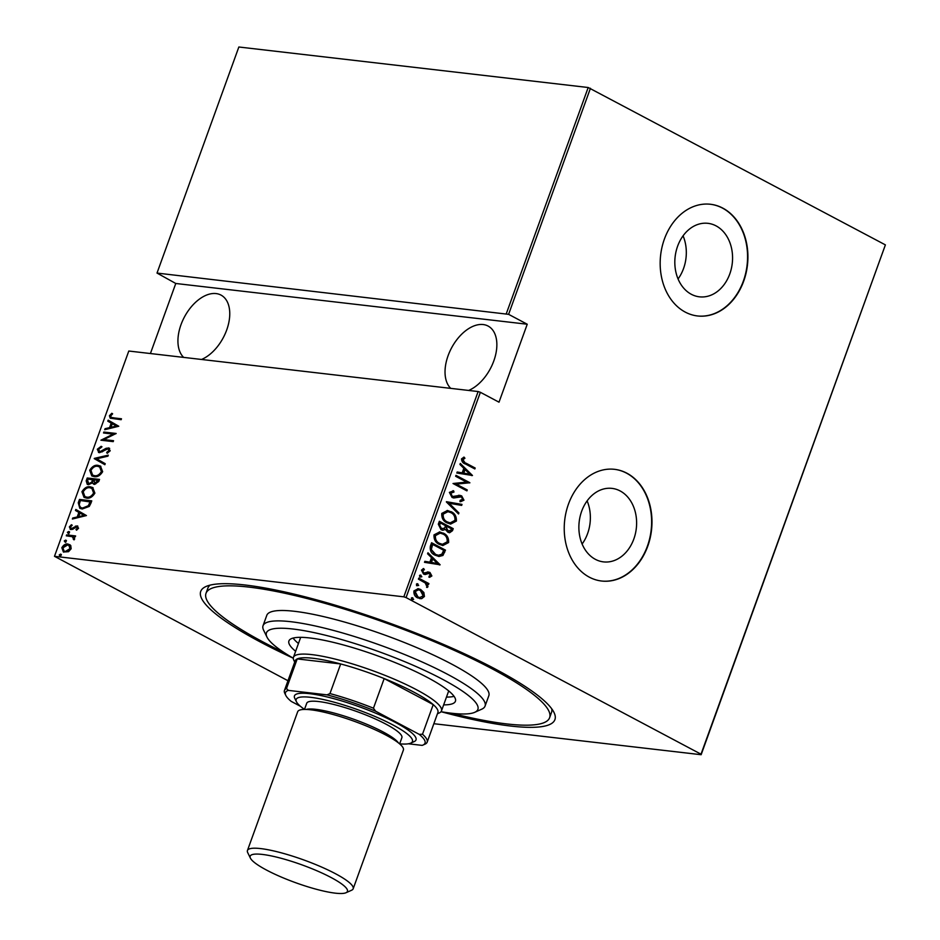 <?xml version="1.0" encoding="UTF-8"?>
<svg xmlns="http://www.w3.org/2000/svg" width="940" height="940" viewBox="0 0 940 940"><rect width="100%" height="100%" fill="white"/><g stroke="black" fill="none" stroke-linecap="round" stroke-linejoin="round"><path stroke-width="1.41" d="M495.556 669.163A188.341 34.451 19.9 0 1 554.001 712.473A188.341 34.451 19.9 0 1 441.013 711.698A112.436 20.574 -160.1 0 0 474.747 712.309A112.436 20.574 -160.1 0 0 442.458 679.256A112.436 20.574 -160.1 0 0 322.937 634.629A112.436 20.574 -160.1 0 0 266.983 637.097A112.436 20.574 -160.1 0 0 293.292 658.212A188.341 34.451 19.9 0 1 260.075 641.856A188.341 34.451 19.9 0 1 206.001 586.501A188.341 34.451 19.9 0 1 495.556 669.163M451.271 713.178A182.713 33.429 -160.1 0 0 549.618 717.702L551.498 712.508A182.713 33.429 -160.1 0 0 551.733 708.819M595.373 559.335A36.989 28.752 96.6 0 0 603.492 561.885A36.989 28.752 96.6 0 0 635.37 533.814A36.989 28.752 96.6 0 0 620.13 490.939A36.989 28.752 96.6 0 0 612.011 488.389A36.989 28.752 96.6 0 0 580.121 516.46A36.989 28.752 96.6 0 0 595.373 559.335M582.119 544.013A36.989 28.752 96.6 0 0 587.124 500.891M691.311 294.279A36.989 28.752 96.6 0 0 699.431 296.829A36.989 28.752 96.6 0 0 731.32 268.758A36.989 28.752 96.6 0 0 716.08 225.882A36.989 28.752 96.6 0 0 707.961 223.332A36.989 28.752 96.6 0 0 676.072 251.403A36.989 28.752 96.6 0 0 691.311 294.279M678.069 278.957A36.989 28.752 96.6 0 0 683.075 235.834M685.236 312.092A56.224 43.687 96.6 0 0 697.574 315.969A56.224 43.687 96.6 0 0 746.019 273.305A56.224 43.687 96.6 0 0 722.86 208.151A56.224 43.687 96.6 0 0 710.523 204.274A56.224 43.687 96.6 0 0 662.066 246.938A56.224 43.687 96.6 0 0 685.236 312.092M697.398 315.946A56.224 43.687 96.6 0 0 745.702 273.152A56.224 43.687 96.6 0 0 722.508 208.104A56.224 43.687 96.6 0 0 710.346 204.25M589.286 577.148A56.224 43.687 96.6 0 0 601.624 581.026A56.224 43.687 96.6 0 0 650.081 538.361A56.224 43.687 96.6 0 0 626.909 473.208A56.224 43.687 96.6 0 0 614.572 469.33A56.224 43.687 96.6 0 0 566.127 511.995A56.224 43.687 96.6 0 0 589.286 577.148M601.447 581.002A56.224 43.687 96.6 0 0 649.752 538.209A56.224 43.687 96.6 0 0 626.557 473.161A56.224 43.687 96.6 0 0 614.396 469.307M450.754 388.373A36.543 22.008 118 0 1 448.098 355.673A36.543 22.008 118 0 1 488.083 326.051A36.543 22.008 118 0 1 493.794 360.972A36.543 22.008 118 0 1 468.637 390.441M183.641 357.388A36.543 22.008 118 0 1 180.997 324.7A36.543 22.008 118 0 1 220.982 295.078A36.543 22.008 118 0 1 226.693 329.999A36.543 22.008 118 0 1 201.536 359.468M61.182 554.424L60.583 554.106L61.265 555.164L59.901 555.975L59.22 554.929L60.583 554.106L61.265 555.164M59.901 555.975L59.22 554.929L61.37 554.529M66.247 540.441L65.647 540.112L66.329 541.17L64.966 541.981L64.284 540.935L65.647 540.112L66.329 541.17M64.966 541.981L64.284 540.935L66.434 540.535M69.372 531.805L68.761 531.488L69.454 532.545L68.091 533.356L67.398 532.298L68.761 531.488L69.454 532.545M68.091 533.356L67.398 532.298L69.56 531.911M86.445 515.555L72.368 519.033L72.744 518.01L77.221 516.976L78.866 512.429L75.47 510.479L75.835 509.468L86.445 515.555M90.369 486.849L92.708 487.543L94.893 493.136C92.355 497.119 89.523 498.752 86.374 498.059L84.048 497.378L81.933 491.726C84.447 487.801 87.267 486.18 90.369 486.849L93.095 487.778M98.136 465.394L100.474 466.099L102.66 471.68C100.122 475.663 97.29 477.297 94.141 476.603L91.815 475.922L89.7 470.27C92.214 466.358 95.034 464.724 98.136 465.394L100.862 466.322M100.674 452.175L99.24 451.553L102.025 451.929L106.996 448.662L109.075 448.286L108.288 447.863L110.227 450.777L107.137 453.315L106.69 452.363L109.005 450.507L108.006 448.803L99.534 452.68L97.302 449.25L101.168 446.312L101.461 447.299L98.559 449.414L99.887 451.752L106.197 448.251L109.322 448.169M109.31 449.379L108.006 448.803M99.534 452.68L98.442 452.363M118.781 426.243L104.704 429.709L105.069 428.699L109.557 427.653L111.202 423.118L107.794 421.167L108.171 420.145L118.781 426.243M113.294 417.83L121.483 418.782L121.142 419.71L110.215 418.171L109.44 415.727L111.801 413.283L112.541 413.964L110.673 415.95L111.214 417.395L121.366 419.099M103.517 432.976L103.858 432.048L116.16 433.469L103.846 439.579L113.54 440.696L113.211 441.636L100.909 440.202L113.2 434.104L103.517 432.976M94.317 458.391L108.312 455.16L107.947 456.17L96.656 458.791L105.221 463.702L104.845 464.724L94.317 458.391L108.077 455.818M87.232 477.99L99.534 479.412L98.794 481.456L94.54 484.417L92.355 482.913L88.442 484.688L87.244 484.335L86.186 480.869L87.232 477.99L99.417 479.729M78.255 502.782L79.465 499.434L91.767 500.867L90.98 503.053L89.288 506.425L82.25 508.998L79.806 508.293L78.255 502.782L79.042 503.206L80.252 499.857L79.465 499.434M71.099 529.572L69.36 526.905L71.405 524.743L72.004 525.484L70.465 527.011L71.393 528.633L76.963 525.883L78.572 528.233L76.528 530.207L75.987 529.455L77.48 528.08L76.669 526.823L72.627 529.349L70.183 529.302M77.856 527.352L76.669 526.823M72.18 529.056L77.762 526.306L76.963 525.883L77.832 526.13M66.634 534.884L75.623 535.929L75.282 536.857L73.966 536.705L74.683 538.984L74.037 539.877L72.333 536.716L66.294 535.823L66.634 534.884L75.506 536.246M73.508 537.327L72.333 536.716M70.77 545.517L71.135 548.772L68.538 551.686L63.38 551.968L61.828 547.703C63.638 544.789 65.683 543.567 67.974 544.037L70.77 545.517M478.131 391.545L128.792 351.031L54.485 556.316L403.824 596.83L478.131 391.545L480.375 392.297L406.068 597.582L701.017 754.197L885.386 244.882L701.146 754.714L433.845 723.706M590.438 88.266L508.599 314.336L157.015 273.07L238.854 47L588.193 87.514L885.386 244.882M506.355 313.584L588.193 87.514M423.87 592.517L424.434 596.501L421.649 598.698L417.642 597.887C414.904 596.677 413.671 594.35 413.941 590.931L418.171 588.687L420.673 589.498L423.87 592.517L423.164 592.435L423.728 596.418L424.434 596.501M418.758 578.194L428.899 583.576L428.558 584.504L427.065 583.716L427.97 586.713L427.289 587.453L425.244 582.976L418.418 579.122L418.758 578.194M429.674 573.423L427.947 573.13L428.969 573.341L425.244 574.505L423.541 574.058L421.461 570.134L423.67 568.559L424.375 569.699L422.718 570.768L423.822 573.095L428.264 572.002L429.956 572.46L431.871 575.962L429.662 577.301L429.028 576.185L430.637 575.268L428.652 573.2L424.833 574.481M423.082 568.665L423.67 569.616L422.013 570.686L423.118 573.012L424.892 573.33M430.379 546.093L431.589 542.744L445.466 550.111L442.94 555.458L438.98 556.492L435.149 555.199C431.331 553.695 429.745 550.664 430.379 546.093M439.356 521.289L453.233 528.656L452.493 530.701L449.59 532.757L447.851 532.193L445.337 529.42L442.822 530.266L441.013 529.678L438.31 524.179L439.356 521.289M446.453 501.702L462.01 504.404L461.646 505.414L449.085 503.241L458.92 512.946L458.555 513.969L446.359 501.937L462.01 504.404M455.653 476.274L455.982 475.346L469.859 482.714L456.311 484.135L467.251 489.94L466.91 490.88L453.033 483.513L466.557 482.079L455.653 476.274M465.946 463.126L475.182 468.026L474.841 468.954L465.476 463.984C463.009 463.326 461.693 461.622 461.528 458.873L464.066 457.122L464.936 458.25L462.927 459.707L465.253 463.044L475.182 468.026M480.375 392.297L499.011 402.191L527.234 324.23L508.599 314.336M472.479 475.487L456.828 473.02L457.204 471.998L462.186 472.867L463.831 468.32L459.93 464.466L460.295 463.455L472.479 475.487L471.704 475.593M459.331 495.356L461.657 495.873L463.972 500.174L460.612 501.713L460.071 500.386L462.586 499.305L461.387 496.837L453.785 497.977L452.046 497.436L449.39 492.396L453.597 490.762L453.973 492.043L450.812 493.171L452.399 496.52L460.071 495.368M452.904 490.715L453.268 491.961L450.107 493.089L451.694 496.438L453.903 496.861M461.387 496.837L458.638 496.508L457.428 497.295M451.047 511.642C454.796 513.264 456.582 516.401 456.394 521.077L450.636 524.073L447.064 522.875C443.304 521.254 441.541 518.105 441.777 513.416L447.499 510.479L450.342 511.56C454.091 513.181 455.877 516.319 455.7 520.995L456.394 521.077M443.281 533.097C447.029 534.719 448.815 537.856 448.627 542.533L442.869 545.529L439.297 544.331C435.537 542.709 433.775 539.56 434.01 534.872L439.732 531.934L442.576 533.015C446.324 534.637 448.11 537.774 447.934 542.451L448.627 542.533M440.143 564.799L424.504 562.332L424.868 561.321L429.85 562.179L431.495 557.643L427.594 553.789L427.959 552.767L440.143 564.799L439.38 564.917M420.11 575.045L421.825 576.761L420.333 577.078L419.51 575.527L421.003 575.21L419.51 575.527M420.298 575.127L421.825 576.761L420.333 577.078M416.996 583.67L418.7 585.385L417.207 585.702L416.385 584.163L417.877 583.834L416.385 584.163M417.172 583.764L418.7 585.385L417.207 585.702M411.92 597.664L413.635 599.379L412.143 599.697L411.321 598.145L412.813 597.828L411.321 598.145M412.108 597.746L413.635 599.379L412.143 599.697M527.234 324.23L175.78 283.481L157.015 273.07M287.969 680.736L54.485 556.316M175.78 283.481L150.412 353.546M406.068 597.582L403.824 596.83M210.067 585.138A182.713 33.429 -160.1 0 0 207.893 588.123L206.013 593.316A182.713 33.429 -160.1 0 0 263.588 642.267A182.713 33.429 -160.1 0 0 284.468 652.807M474.477 467.944L474.23 468.625M463.538 457.263L464.936 458.25M464.231 458.168L463.385 459.096M462.68 459.014L462.221 459.625L462.927 459.707M462.221 459.625L465.253 463.044M457.181 472.033L462.186 472.867M460.13 463.902L471.774 475.405M465.077 469.554L464.384 469.471L463.079 473.067L469.765 474.183L465.077 469.554L463.784 473.149L469.765 474.183M463.079 473.067L463.784 473.149M455.9 475.593L469.859 482.714M469.154 482.631L469.788 482.913M469.084 482.831L456.311 484.135M455.606 484.053L467.251 489.94M466.546 489.858L466.299 490.551M453.268 491.961L453.973 492.043M450.107 493.089L450.812 493.171M451.694 496.438L453.197 496.778L451.694 496.438M458.626 495.274L461.657 495.873M460.964 495.791L463.972 500.174M463.267 500.092L459.907 501.631M460.682 496.755L458.638 496.508L460.682 496.755M456.734 497.213L453.433 497.93M461.305 504.322L460.953 505.297M458.92 512.946L449.085 503.241M455.7 520.995L450.284 524.027M447.158 510.455L450.342 511.56M447.605 511.642L442.517 514.051C442.223 517.917 443.621 520.525 446.7 521.865L449.849 522.816M447.405 521.947L450.201 522.863L454.96 520.372C455.183 516.518 453.773 513.922 450.718 512.582L447.957 511.666L443.222 514.133C442.928 517.999 444.326 520.607 447.405 521.947L446.7 521.865M442.517 514.051L443.222 514.133M439.274 521.536L453.233 528.656M452.528 528.574L451.788 530.618L452.493 530.701M451.788 530.618L449.226 532.698M442.47 530.207L445.337 529.42M440.649 528.656L444.503 528.221L445.595 525.719L440.437 522.981L439.238 524.273L440.649 528.656L442.07 529.032M447.464 531.171L451.012 530.113L451.47 528.832L447.029 526.471L446.089 527.023L447.464 531.171L448.78 531.5M446.089 527.023L448.427 531.5M447.029 526.471L446.794 527.105M439.238 524.273L441.73 529.009M440.437 522.981L439.944 524.356M447.934 542.451L442.517 545.47M439.391 531.911L442.576 533.015M439.838 533.097L434.75 535.506C434.456 539.372 435.855 541.981 438.933 543.32L442.082 544.272M439.638 543.402L442.435 544.319L447.193 541.828C447.416 537.974 446.007 535.377 442.952 534.038L440.19 533.121L435.455 535.589C435.161 539.454 436.56 542.063 439.638 543.402L438.933 543.32M434.75 535.506L435.455 535.589M431.507 542.991L445.466 550.111M444.761 550.029L443.974 552.215L444.679 552.297M443.974 552.215L442.235 555.376L442.94 555.458M442.235 555.376L438.639 556.445M434.785 554.177L438.475 555.258L441.823 554.201L443.704 550.288L432.67 544.436L431.977 544.354L430.743 548.913L434.785 554.177L438.099 555.211M430.743 548.913L435.49 554.259M432.67 544.436L431.448 548.995M424.856 561.356L429.85 562.179M427.794 553.225L439.45 564.717M432.753 558.877L432.048 558.795L430.743 562.379L437.429 563.495L432.753 558.877L431.448 562.461L437.429 563.495M430.743 562.379L431.448 562.461M427.559 571.92L429.263 572.378L431.871 575.962M431.166 575.879L428.957 577.219M423.67 569.616L424.375 569.699M422.013 570.686L422.718 570.768M423.118 573.012L424.187 573.247L423.118 573.012M429.263 572.378L429.956 572.46M421.12 576.678L419.628 576.995M418.664 578.429L428.899 583.576M428.194 583.493L427.947 584.175M427.97 586.713L426.361 583.634L427.065 583.716M427.277 586.63L426.596 587.371M417.995 585.303L416.502 585.62M423.728 596.418L421.649 598.698M420.944 598.615L419.792 598.663M417.83 588.652L420.673 589.498M419.969 589.415L423.164 592.435M418.089 589.791L414.481 591.507L417.266 596.877L419.463 597.511M417.971 596.959L419.792 597.57L423.188 595.831L420.333 590.426L418.418 589.815L415.186 591.577L417.971 596.959L417.266 596.877M414.481 591.507L415.186 591.577M412.93 599.297L411.438 599.614M110.65 418.347L109.44 415.727M110.227 416.15L112.6 413.706M111.214 417.395L114.093 418.253M105.738 429.474L105.069 428.699M105.867 429.11L110.344 428.076L109.557 427.653M110.344 428.076L111.989 423.541L111.202 423.118M111.989 423.541L107.794 421.167M108.594 421.59L108.946 420.603M110.99 427.324L117.159 426.502L112.295 423.74L110.99 427.324L116.36 426.079L112.295 423.74M117.159 426.502L116.36 426.079M104.434 433.082L103.858 432.048M104.657 432.459L115.879 433.763M113.435 441.013L103.846 439.579M101.955 440.331L113.987 434.515L113.2 434.104M98.853 452.539L97.302 449.25M98.101 449.673L101.967 446.735M102.025 451.929L101.226 451.505M106.996 448.662L106.197 448.251M109.075 448.286L109.686 448.415M107.642 453.103L106.69 452.363M107.489 452.774L109.804 450.93L109.005 450.507M109.804 450.93L108.793 449.226M104.857 464.689L94.235 458.626M92.226 476.11L89.7 470.27M90.487 470.693C93.013 466.769 95.821 465.147 98.935 465.817M92.625 475.111L95.281 476.087C97.819 476.615 100.122 475.252 102.166 472.009L100.439 467.298L97.807 466.334C95.281 465.805 93.001 467.156 90.969 470.376L92.625 475.111L94.482 475.663C97.032 476.192 99.323 474.841 101.379 471.586L99.652 466.875M95.281 476.087L94.482 475.663M102.166 472.009L101.379 471.586M93.8 484.264L92.355 482.913M87.655 484.511L86.186 480.869M86.974 481.292L88.019 478.401M89.57 484.171L88.102 483.548L89.57 484.171L92.437 482.584L93.518 480.011L88.148 479.059L87.655 480.446L88.783 483.748L91.65 482.161L92.731 479.6M95.645 483.912L94.141 483.266L95.645 483.912L98.724 480.622L93.988 479.741L94.858 483.489L97.936 480.199M98.265 481.903L97.466 481.48M92.437 482.584L91.65 482.161M84.459 497.565L81.933 491.726M82.72 492.149C85.246 488.224 88.055 486.603 91.168 487.272M84.859 496.567L87.514 497.542C90.052 498.071 92.355 496.708 94.4 493.465L92.672 488.753L90.04 487.789C87.514 487.261 85.235 488.612 83.202 491.832L84.859 496.567L86.715 497.119C89.265 497.648 91.556 496.297 93.612 493.042L91.885 488.33M87.514 497.542L86.715 497.119M94.4 493.465L93.612 493.042M80.252 499.857L91.65 501.185M80.229 508.493L79.042 503.206M80.711 507.53L83.39 508.481L89.124 506.155L90.957 502.078L80.394 500.515L79.113 504.933L80.711 507.53L82.591 508.058L88.325 505.732L90.169 501.655M89.124 506.155L88.325 505.732M83.39 508.481L82.591 508.058M73.402 518.786L72.744 518.01M73.531 518.434L78.02 517.399L77.221 516.976M78.02 517.399L79.665 512.852L78.866 512.429M79.665 512.852L75.47 510.479M76.258 510.902L76.622 509.915M78.654 516.648L84.823 515.825L79.959 513.064L78.654 516.648L84.036 515.402L79.959 513.064M84.823 515.825L84.036 515.402M76.869 529.995L75.987 529.455M76.786 529.878L78.267 528.503L77.48 528.08M78.267 528.503L77.468 527.234M70.618 529.479L69.36 526.905M70.148 527.328L72.204 525.166M73.144 528.879L72.345 528.456M74.507 527.763L73.72 527.34M76.246 526.506L75.447 526.083M68.879 533.779L68.197 532.721M74.166 539.748L73.273 539.231M74.06 539.654L73.637 538.702M74.425 539.114L73.12 537.139M67.198 535.929L67.422 535.307M65.765 542.404L65.072 541.358M63.779 552.156L61.828 547.703M62.627 548.114C64.425 545.212 66.481 543.99 68.773 544.46L67.974 544.037M68.773 544.46L69.971 544.742M64.096 551.145L66.058 551.921L70.829 549.066L69.63 545.74L67.633 544.965L62.933 547.82L64.096 551.145L65.271 551.498L70.03 548.643L68.843 545.317M66.058 551.921L65.271 551.498M70.829 549.066L70.03 548.643M60.7 556.398L60.007 555.34M266.983 637.097L263.611 630.2A118.064 21.596 19.9 0 1 263.036 625.723A118.064 21.596 19.9 0 1 331.785 629.988A118.064 21.596 19.9 0 1 447.851 674.462A118.064 21.596 19.9 0 1 485.064 706.093A118.064 21.596 19.9 0 1 481.762 709.171L474.747 712.309M293.092 638.072A88.548 16.203 -160.1 0 0 298.462 643.5M295.63 651.291A88.548 16.203 19.9 0 1 288.909 640.962A88.548 16.203 19.9 0 1 340.468 644.159A88.548 16.203 19.9 0 1 427.524 677.529A88.548 16.203 19.9 0 1 455.43 701.24A88.548 16.203 19.9 0 1 443.656 704.871M549.618 717.702A182.713 33.429 -160.1 0 0 492.031 668.763A182.713 33.429 -160.1 0 0 312.409 599.92A182.713 33.429 -160.1 0 0 206.013 593.316M485.064 706.093L488.824 695.706A118.064 21.596 -160.1 0 0 451.623 664.075A118.064 21.596 -160.1 0 0 335.545 619.589A118.064 21.596 -160.1 0 0 266.796 615.324L263.036 625.723M446.477 697.081A88.548 16.203 -160.1 0 0 454.067 696.34M294.714 662.089L293.844 660.291A78.713 14.394 19.9 0 1 293.456 657.307A78.713 14.394 19.9 0 1 339.293 660.15A78.713 14.394 19.9 0 1 416.667 689.807A78.713 14.394 19.9 0 1 441.471 710.887A78.713 14.394 19.9 0 1 439.274 712.943L437.453 713.754M408.395 743.787L422.142 745.385A74.213 13.571 -160.1 0 0 422.941 745.079A74.213 13.571 -160.1 0 0 419.216 734.352L422.495 734.234A75.893 13.889 19.9 0 1 427.171 742.154L437.887 712.532A75.893 13.889 -160.1 0 0 433.223 704.601A75.893 13.889 -160.1 0 0 413.976 692.204A75.893 13.889 -160.1 0 0 384.178 678.574A75.893 13.889 -160.1 0 0 340.691 663.957L297.216 658.917A75.893 13.889 -160.1 0 0 295.16 660.867L284.432 690.489A75.893 13.889 19.9 0 1 286.5 688.538L288.345 690.383A74.213 13.571 -160.1 0 0 285.819 695.436A74.213 13.571 -160.1 0 0 291.259 701.416L300.389 706.257M422.495 734.234L433.223 704.601L384.178 678.574L373.462 708.196L375.612 711.192A74.213 13.571 -160.1 0 0 326.991 694.86L329.964 693.579L340.691 663.957A75.893 13.889 -160.1 0 0 297.216 658.917L286.5 688.538M427.171 742.154A75.893 13.889 19.9 0 1 425.115 744.104L422.941 745.079M419.216 734.352L375.612 711.192M326.991 694.86L288.345 690.383M285.819 695.436L284.808 693.368A75.893 13.889 19.9 0 1 284.432 690.489M329.964 693.579A75.893 13.889 19.9 0 1 373.462 708.196M266.466 870.041A51.724 9.459 -160.1 0 0 345.979 892.741A51.724 9.459 -160.1 0 0 331.127 877.537A51.724 9.459 -160.1 0 0 276.149 857.01A51.724 9.459 -160.1 0 0 250.416 858.15A51.724 9.459 -160.1 0 0 266.466 870.041M250.416 858.15L247.714 852.639A56.224 10.281 19.9 0 1 247.443 850.5A56.224 10.281 19.9 0 1 280.179 852.533A56.224 10.281 19.9 0 1 335.451 873.707A56.224 10.281 19.9 0 1 353.17 888.77A56.224 10.281 19.9 0 1 351.595 890.239L345.979 892.741M399.664 743.822A61.84 11.315 -160.1 0 0 410.721 743.141A61.84 11.315 -160.1 0 0 392.955 724.963A61.84 11.315 -160.1 0 0 327.214 700.418A61.84 11.315 -160.1 0 0 296.453 701.78A61.84 11.315 -160.1 0 0 304.501 709.371M296.453 701.78L294.761 698.326A64.649 11.832 19.9 0 1 326.932 696.904A64.649 11.832 19.9 0 1 395.658 722.566A64.649 11.832 19.9 0 1 414.223 741.566L410.721 743.141M304.49 709.43L306.722 703.261A50.596 9.259 19.9 0 1 336.179 705.082A50.596 9.259 19.9 0 1 385.929 724.141A50.596 9.259 19.9 0 1 401.873 737.7L399.641 743.881M247.443 850.5L297.675 711.733A56.224 10.281 19.9 0 1 330.41 713.766A56.224 10.281 19.9 0 1 385.682 734.951A56.224 10.281 19.9 0 1 403.401 750.014L353.17 888.77M431.519 545.6L432.224 545.682M426.49 573.729L427.195 573.811M104.681 450.225L103.894 449.802M93.295 480.634L92.508 480.223M90.687 502.841L89.888 502.418M306.099 709.453A50.596 9.259 19.9 0 1 383.109 731.943A50.596 9.259 19.9 0 1 398.384 742.859M453.409 496.837L452.704 496.755M460.377 496.52L459.672 496.438M450.201 522.863L449.496 522.793M447.957 511.666L447.252 511.583M442.435 544.319L441.73 544.236M440.19 533.121L439.485 533.039M438.475 555.258L437.77 555.176M429.004 573.212L428.299 573.13M424.551 573.33L423.846 573.247M419.792 597.57L419.099 597.488M418.418 589.815L417.724 589.732M441.471 710.887L448.709 690.923M293.456 657.307L300.683 637.332"/></g></svg>
